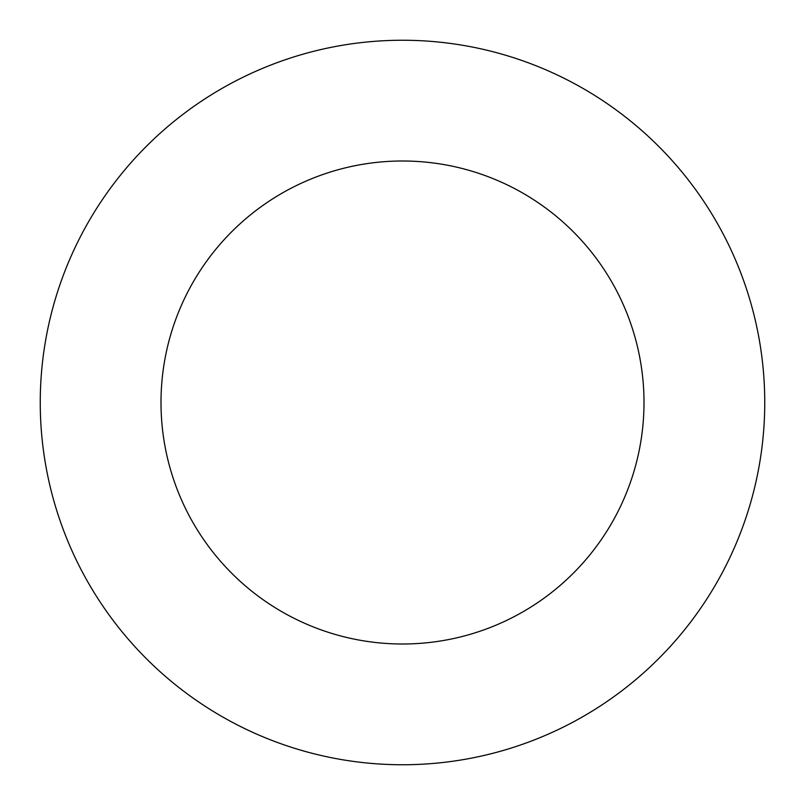 <?xml version="1.0" encoding="UTF-8"?>
<svg xmlns="http://www.w3.org/2000/svg" width="805" height="805" viewBox="0 0 805 805"><rect width="100%" height="100%" fill="white"/><g stroke="black" fill="none" stroke-linecap="round" stroke-linejoin="round"><path stroke-width="0.6" stroke-dasharray="4.03 3.02" d="M644 402.5A241.5 241.5 0 0 0 402.5 161A241.5 241.5 0 0 0 161 402.5A241.5 241.5 0 0 0 402.5 644A241.5 241.5 0 0 0 644 402.5M40.25 402.5A362.25 362.25 0 0 0 402.5 764.75A362.25 362.25 0 0 0 764.75 402.5A362.25 362.25 0 0 0 402.5 40.25A362.25 362.25 0 0 0 40.25 402.5"/><path stroke-width="1.21" d="M644 402.5A241.5 241.5 0 0 0 402.5 161A241.5 241.5 0 0 0 161 402.5A241.5 241.5 0 0 0 402.5 644A241.5 241.5 0 0 0 644 402.5M40.25 402.5A362.25 362.25 0 0 0 402.5 764.75A362.25 362.25 0 0 0 764.75 402.5A362.25 362.25 0 0 0 402.5 40.25A362.25 362.25 0 0 0 40.25 402.5"/></g></svg>
